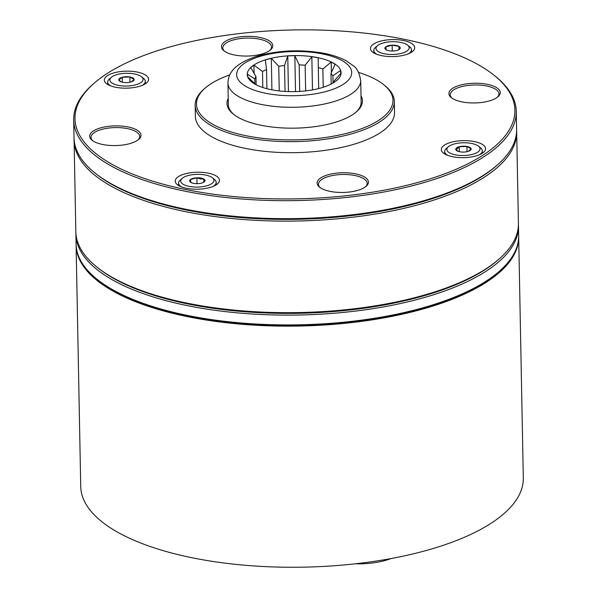 <?xml version="1.0" encoding="UTF-8"?>
<svg xmlns="http://www.w3.org/2000/svg" width="597" height="597" viewBox="0 0 597 597"><rect width="100%" height="100%" fill="white"/><g stroke="black" fill="none" stroke-linecap="round" stroke-linejoin="round"><path stroke-width="0.9" d="M75.894 234.3L76.08 244.113A221.33 84.975 -1.1 0 0 96.796 279.053A221.33 84.975 -1.1 0 0 299 324.82A221.33 84.975 -1.1 0 0 499.293 271.322A221.33 84.975 -1.1 0 0 504.234 266.658A221.33 84.975 -1.1 0 0 518.651 235.614L518.465 225.808A221.33 84.975 178.9 0 1 504.047 256.852A221.33 84.975 178.9 0 1 258.023 314.343A221.33 84.975 178.9 0 1 75.894 234.3A221.33 84.975 178.9 0 1 75.894 233.076M518.42 224.576A221.33 84.975 178.9 0 1 518.465 225.808M499.293 271.322L498.107 272.359A220.002 84.468 178.9 0 1 299.015 325.537A220.002 84.468 178.9 0 1 98.02 280.045L96.796 279.053M97.177 267.284A220.002 84.468 -1.1 0 0 298.776 313.276A220.002 84.468 -1.1 0 0 498.458 259.583M499.062 259.061L497.876 260.098A220.002 84.468 178.9 0 1 353.767 309.537A220.002 84.468 178.9 0 1 97.781 267.784L96.557 266.792A221.33 84.975 -1.1 0 0 354.081 308.798A221.33 84.975 -1.1 0 0 499.062 259.061A221.33 84.975 -1.1 0 0 518.42 223.353L516.659 131.818A221.33 84.975 178.9 0 1 352.327 217.256A221.33 84.975 178.9 0 1 74.088 140.31A221.33 84.975 178.9 0 1 74.088 139.086M74.088 140.31L75.841 231.852A221.33 84.975 -1.1 0 0 96.557 266.792M95.371 173.294A220.002 84.468 -1.1 0 0 351.961 215.547A220.002 84.468 -1.1 0 0 496.659 165.593M516.614 130.586A221.33 84.975 178.9 0 1 516.659 131.818M336.193 173.19A25.671 9.858 178.9 0 1 362.349 175.899A25.671 9.858 178.9 0 1 366.222 186.257A25.671 9.858 178.9 0 1 349.402 192.025A25.671 9.858 178.9 0 1 319.529 187.152A25.671 9.858 178.9 0 1 336.193 173.19M365.58 186.779A24.343 9.351 -1.1 0 0 367.162 183.369A24.343 9.351 -1.1 0 0 336.559 174.899A24.343 9.351 -1.1 0 0 318.477 184.301A24.343 9.351 -1.1 0 0 320.193 187.645M467.973 83.67A25.671 9.858 178.9 0 1 494.137 86.386A25.671 9.858 178.9 0 1 498.01 96.744A25.671 9.858 178.9 0 1 481.189 102.512A25.671 9.858 178.9 0 1 451.317 97.639A25.671 9.858 178.9 0 1 467.973 83.67M497.368 97.259A24.343 9.351 -1.1 0 0 498.95 93.848A24.343 9.351 -1.1 0 0 468.339 85.386A24.343 9.351 -1.1 0 0 450.265 94.789A24.343 9.351 -1.1 0 0 451.974 98.132M240.509 36.783A25.671 9.858 178.9 0 1 266.672 39.492A25.671 9.858 178.9 0 1 270.545 49.849A25.671 9.858 178.9 0 1 253.725 55.618A25.671 9.858 178.9 0 1 223.853 50.745A25.671 9.858 178.9 0 1 240.509 36.783M269.904 50.372A24.343 9.351 -1.1 0 0 271.486 46.962A24.343 9.351 -1.1 0 0 240.875 38.499A24.343 9.351 -1.1 0 0 222.8 47.894A24.343 9.351 -1.1 0 0 224.509 51.245M108.729 126.303A25.671 9.858 178.9 0 1 134.885 129.012A25.671 9.858 178.9 0 1 138.758 139.37A25.671 9.858 178.9 0 1 121.937 145.138A25.671 9.858 178.9 0 1 92.065 140.265A25.671 9.858 178.9 0 1 108.729 126.303M138.116 139.885A24.343 9.351 -1.1 0 0 139.698 136.474A24.343 9.351 -1.1 0 0 109.094 128.012A24.343 9.351 -1.1 0 0 91.013 137.414A24.343 9.351 -1.1 0 0 92.729 140.758M216.48 184.66A22.134 8.5 -1.1 0 0 219.465 180.294A22.134 8.5 -1.1 0 0 202.995 172.406A22.134 8.5 -1.1 0 0 178.182 176.772A22.134 8.5 -1.1 0 0 175.205 181.137A22.134 8.5 -1.1 0 0 191.667 189.025A22.134 8.5 -1.1 0 0 216.48 184.66M145.601 83.617A22.134 8.5 -1.1 0 0 148.586 79.244A22.134 8.5 -1.1 0 0 132.124 71.364A22.134 8.5 -1.1 0 0 107.311 75.722A22.134 8.5 -1.1 0 0 104.326 80.095A22.134 8.5 -1.1 0 0 120.788 87.975A22.134 8.5 -1.1 0 0 145.601 83.617M411.729 52.043A22.134 8.5 -1.1 0 0 414.714 47.67A22.134 8.5 -1.1 0 0 398.244 39.783A22.134 8.5 -1.1 0 0 373.431 44.148A22.134 8.5 -1.1 0 0 370.453 48.521A22.134 8.5 -1.1 0 0 386.916 56.402A22.134 8.5 -1.1 0 0 411.729 52.043M482.607 153.086A22.134 8.5 -1.1 0 0 485.585 148.713A22.134 8.5 -1.1 0 0 469.123 140.832A22.134 8.5 -1.1 0 0 444.31 145.19A22.134 8.5 -1.1 0 0 441.332 149.563A22.134 8.5 -1.1 0 0 457.795 157.451A22.134 8.5 -1.1 0 0 482.607 153.086M497.256 165.07L496.07 166.108A220.002 84.468 178.9 0 1 485.682 174.07A220.002 84.468 178.9 0 1 285.575 219.39A220.002 84.468 178.9 0 1 95.983 173.794L94.751 172.802A221.33 84.975 -1.1 0 0 285.493 218.674A221.33 84.975 -1.1 0 0 486.801 173.085A221.33 84.975 -1.1 0 0 497.256 165.07A221.33 84.975 -1.1 0 0 516.614 129.362L516.271 111.385A221.33 84.975 178.9 0 1 486.458 155.101A221.33 84.975 178.9 0 1 238.33 198.711A221.33 84.975 178.9 0 1 73.692 119.878A221.33 84.975 178.9 0 1 93.05 84.17L94.236 83.132A220.002 84.468 -1.1 0 0 194.697 191.241A220.002 84.468 -1.1 0 0 485.286 153.638A220.002 84.468 -1.1 0 0 494.323 75.453A220.002 84.468 -1.1 0 0 304.731 29.85A220.002 84.468 -1.1 0 0 104.632 75.17A220.002 84.468 -1.1 0 0 94.236 83.132M73.692 119.878L74.035 137.862A221.33 84.975 -1.1 0 0 94.751 172.802M229.748 74.901A98.266 37.73 -1.1 0 0 209.704 84.617A98.266 37.73 -1.1 0 0 205.062 88.177A98.266 37.73 -1.1 0 0 249.934 136.467A98.266 37.73 -1.1 0 0 379.737 119.669A98.266 37.73 -1.1 0 0 383.774 84.744A98.266 37.73 -1.1 0 0 358.603 72.431M383.774 84.744L385.005 85.737A99.595 38.238 178.9 0 1 394.326 101.46A99.595 38.238 178.9 0 1 380.908 121.131A99.595 38.238 178.9 0 1 269.254 140.758A99.595 38.238 178.9 0 1 195.167 105.281A99.595 38.238 178.9 0 1 203.875 89.214L205.062 88.177M361.013 95.744A67.73 25.999 178.9 0 1 356.513 111.773A67.73 25.999 178.9 0 1 353.312 114.221A67.73 25.999 178.9 0 1 291.709 128.176A67.73 25.999 178.9 0 1 233.345 114.139A67.73 25.999 178.9 0 1 228.241 98.296M355.902 112.288A66.401 25.492 -1.1 0 0 361.133 102.094L360.715 80.505A66.401 25.492 178.9 0 1 264.59 105.057A66.401 25.492 178.9 0 1 227.942 83.05L228.36 104.647A66.401 25.492 -1.1 0 0 233.979 114.631M195.167 105.281L195.376 116.318A99.595 38.238 -1.1 0 0 269.463 151.795A99.595 38.238 -1.1 0 0 381.125 132.168A99.595 38.238 -1.1 0 0 394.535 112.49L394.326 101.46M494.323 75.453L495.555 76.438A221.33 84.975 178.9 0 1 516.271 111.385M212.375 177.779A16.597 6.373 178.9 0 1 208.883 185.107A16.597 6.373 178.9 0 1 189.853 186.525A16.597 6.373 178.9 0 1 182.189 178.354A16.597 6.373 178.9 0 1 204.816 174.906A16.597 6.373 178.9 0 1 212.375 177.779L214.42 179.428A18.813 7.224 178.9 0 1 216.181 182.398A18.813 7.224 178.9 0 1 214.159 185.742A18.813 7.224 178.9 0 1 213.308 186.331M181.585 186.943A18.813 7.224 178.9 0 1 178.563 183.122A18.813 7.224 178.9 0 1 180.212 180.085L182.189 178.354M202.376 182.854L204.174 181.928L203.749 178.996L200.338 178.936L196.906 177.787A7.664 2.94 178.9 0 1 200.786 178.033A7.664 2.94 178.9 0 1 203.749 178.996A7.664 2.94 178.9 0 1 204.174 181.928A7.664 2.94 178.9 0 1 202.689 182.734A7.664 2.94 178.9 0 1 197.764 183.645A7.664 2.94 178.9 0 1 192.055 182.936A7.664 2.94 178.9 0 1 190.921 182.436A7.664 2.94 178.9 0 1 190.488 179.503A7.664 2.94 178.9 0 1 196.906 177.787L190.488 179.503L190.921 182.436L191.838 182.839M203.808 182.145L203.749 178.996M197.017 183.66L196.906 177.787M447.705 155.369A18.813 7.224 178.9 0 1 444.69 151.541A18.813 7.224 178.9 0 1 446.332 148.511L448.31 146.78A16.597 6.373 178.9 0 1 448.646 146.511A16.597 6.373 178.9 0 1 463.72 142.765A16.597 6.373 178.9 0 1 478.503 146.198A16.597 6.373 178.9 0 1 478.272 151.772A16.597 6.373 178.9 0 1 456.317 155.011A16.597 6.373 178.9 0 1 448.31 146.78M478.503 146.198L480.548 147.855A18.813 7.224 178.9 0 1 482.309 150.825A18.813 7.224 178.9 0 1 480.286 154.168A18.813 7.224 178.9 0 1 479.436 154.757M468.533 151.265L471.115 148.847L466.914 146.452L459.257 146.743L457.541 148.631L455.802 149.429A7.664 2.94 178.9 0 1 456.615 147.922A7.664 2.94 178.9 0 1 459.257 146.743A7.664 2.94 178.9 0 1 466.914 146.452A7.664 2.94 178.9 0 1 471.115 148.847A7.664 2.94 178.9 0 1 468.817 151.153A7.664 2.94 178.9 0 1 467.652 151.534A7.664 2.94 178.9 0 1 460.003 151.825A7.664 2.94 178.9 0 1 458.183 151.362A7.664 2.94 178.9 0 1 455.802 149.429L458.28 151.362M467.011 151.69L466.914 146.452M459.354 151.69L459.257 146.743M376.834 54.32A18.813 7.224 178.9 0 1 373.812 50.499A18.813 7.224 178.9 0 1 375.453 47.462L377.438 45.738A16.597 6.373 178.9 0 1 400.065 42.283A16.597 6.373 178.9 0 1 407.624 45.156A16.597 6.373 178.9 0 1 404.132 52.484A16.597 6.373 178.9 0 1 385.102 53.909A16.597 6.373 178.9 0 1 377.438 45.738M407.624 45.156L409.669 46.805A18.813 7.224 178.9 0 1 411.43 49.775A18.813 7.224 178.9 0 1 409.408 53.118A18.813 7.224 178.9 0 1 408.557 53.715M393.013 51.029A7.664 2.94 178.9 0 1 389.125 50.775A7.664 2.94 178.9 0 1 387.304 50.312A7.664 2.94 178.9 0 1 386.169 49.812A7.664 2.94 178.9 0 1 385.737 46.879A7.664 2.94 178.9 0 1 392.154 45.163A7.664 2.94 178.9 0 1 398.997 46.379A7.664 2.94 178.9 0 1 399.423 49.312A7.664 2.94 178.9 0 1 397.938 50.111A7.664 2.94 178.9 0 1 393.013 51.029M397.624 50.23L399.423 49.312L398.997 46.379L392.154 45.163L385.737 46.879L386.169 49.812L387.259 50.29M392.266 51.044L392.154 45.163M398.997 46.379L399.057 49.521M141.496 76.729A16.597 6.373 178.9 0 1 141.273 82.304A16.597 6.373 178.9 0 1 119.318 85.543A16.597 6.373 178.9 0 1 111.311 77.311A16.597 6.373 178.9 0 1 111.639 77.043A16.597 6.373 178.9 0 1 126.721 73.289A16.597 6.373 178.9 0 1 141.496 76.729L143.541 78.386A18.813 7.224 178.9 0 1 145.302 81.356A18.813 7.224 178.9 0 1 143.287 84.692A18.813 7.224 178.9 0 1 142.437 85.289M131.527 81.796L134.109 79.379A7.664 2.94 178.9 0 1 133.303 80.886A7.664 2.94 178.9 0 1 131.818 81.685A7.664 2.94 178.9 0 1 130.653 82.065A7.664 2.94 178.9 0 1 123.004 82.356A7.664 2.94 178.9 0 1 121.176 81.893A7.664 2.94 178.9 0 1 118.803 79.961A7.664 2.94 178.9 0 1 122.258 77.274A7.664 2.94 178.9 0 1 129.915 76.983A7.664 2.94 178.9 0 1 134.109 79.379L129.915 76.983L122.258 77.274L118.803 79.961L121.281 81.893M110.706 85.901A18.813 7.224 178.9 0 1 107.684 82.073A18.813 7.224 178.9 0 1 109.333 79.043L111.311 77.311M122.258 77.274L122.355 82.222M130.012 82.222L129.915 76.983M323.216 87.281L322.865 69.013A39.842 15.298 -1.1 0 0 318.291 67.543L318.171 57.805L311.843 56.67L305.157 65.245A39.842 15.298 -1.1 0 0 299.179 64.879L294.836 55.648L287.761 55.909L284.538 65.476A39.842 15.298 -1.1 0 0 278.754 66.312L271.314 58.319L265.404 59.894L266.538 69.625A39.842 15.298 -1.1 0 0 262.501 71.453L253.926 65.095L250.747 67.565L255.971 76.603A39.842 15.298 -1.1 0 0 254.77 78.916L247.315 74.17L247.733 76.856L255.68 84.528A39.842 15.298 -1.1 0 0 255.695 84.543M273.157 90.057A46.924 18.014 178.9 0 1 251.65 81.916A46.924 18.014 178.9 0 1 261.471 61.222A46.924 18.014 178.9 0 1 315.194 57.155A46.924 18.014 178.9 0 1 336.984 80.274A46.924 18.014 178.9 0 1 273.157 90.057M256.128 84.774L255.971 76.603M254.77 78.916L254.859 83.759M266.904 88.714L266.538 69.625M262.501 71.453L262.807 87.52M285.038 91.431L284.538 65.476M278.754 66.312L279.232 90.931M305.649 90.886L305.157 65.245M299.179 64.879L299.687 91.408M318.291 67.543L318.694 88.565M340.678 73.558L340.618 70.416L341.036 73.14L333.835 81.371A39.842 15.298 -1.1 0 1 333.044 83.058L332.917 75.767A39.842 15.298 -1.1 0 0 330.977 73.573L331.178 84.073M336.917 80.334L335.38 81.543M340.618 70.416L332.917 75.767M330.977 73.573L335.081 64.207L331.186 61.984L322.865 69.013M331.395 72.647L331.186 61.984M312.477 89.893L311.843 56.67M295.522 91.595L294.836 55.648M288.448 91.58L287.761 55.909M271.919 89.834L271.314 58.319M254.083 73.386L253.926 65.095M363.327 563.732A38.954 14.955 178.9 0 1 357.969 563.829M357.573 563.553L357.573 563.829A38.954 14.955 178.9 0 1 355.536 563.784M391.08 558.538A44.268 16.992 178.9 0 1 357.573 563.829M76.095 244.725A221.33 84.975 -1.1 0 0 76.103 245.337A221.33 84.975 -1.1 0 0 382.789 318.097A221.33 84.975 -1.1 0 0 518.674 236.837A221.33 84.975 -1.1 0 0 518.659 236.225M76.103 245.337L80.729 486.443A221.33 84.975 -1.1 0 0 387.416 559.202A221.33 84.975 -1.1 0 0 523.308 477.943L518.674 236.837M268.396 93.781A57.543 22.096 -1.1 0 0 345.611 82.662A57.543 22.096 -1.1 0 0 319.955 53.431A57.543 22.096 -1.1 0 0 242.733 64.551A57.543 22.096 -1.1 0 0 268.396 93.781M216.181 182.398L216.226 184.831M178.563 183.122L178.607 185.555M444.69 151.541L444.735 153.974M482.309 150.825L482.354 153.25M373.812 50.499L373.856 52.932M411.43 49.775L411.475 52.208M145.302 81.356L145.355 83.781M107.684 82.073L107.736 84.505M360.715 80.505C359.297 72.73 356.782 67.782 353.178 65.663L346.79 61.163C339.999 57.379 331.611 54.618 321.641 52.879C298.425 49.208 276.426 50.476 255.643 56.693C233.666 64.177 228.27 73.528 227.942 83.05"/></g></svg>
